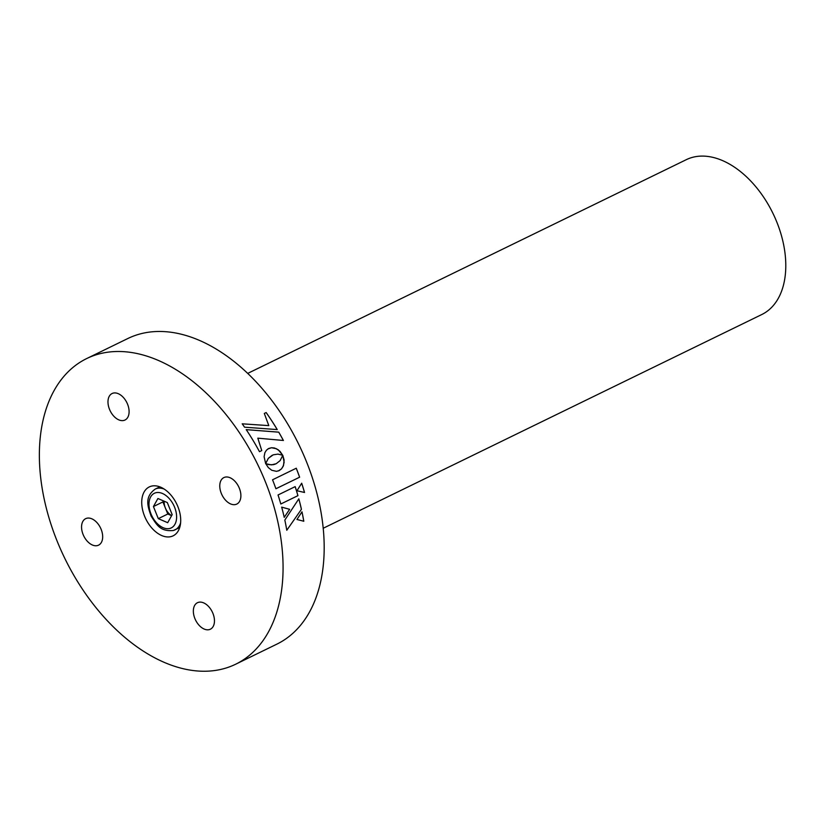 <?xml version="1.0" encoding="UTF-8"?>
<svg xmlns="http://www.w3.org/2000/svg" width="827" height="827" viewBox="0 0 827 827"><rect width="100%" height="100%" fill="white"/><g stroke="black" fill="none" stroke-linecap="round" stroke-linejoin="round"><path stroke-width="1.24" d="M177.805 506.444A27.198 17.16 -116 0 0 149.305 486.917A27.198 17.16 -116 0 0 144.632 516.306A27.198 17.16 -116 0 0 173.143 535.824A27.198 17.16 -116 0 0 177.805 506.444M83.134 534.583A14.731 9.293 64 0 1 85.667 518.663A14.731 9.293 64 0 1 101.101 529.239A14.731 9.293 64 0 1 98.568 545.158A14.731 9.293 64 0 1 83.134 534.583M109.557 409.448A14.731 9.293 64 0 1 112.079 393.528A14.731 9.293 64 0 1 127.523 404.103A14.731 9.293 64 0 1 124.991 420.023A14.731 9.293 64 0 1 109.557 409.448M194.924 618.637A14.731 9.293 64 0 1 197.457 602.718A14.731 9.293 64 0 1 212.89 613.293A14.731 9.293 64 0 1 210.358 629.213A14.731 9.293 64 0 1 194.924 618.637M221.347 493.502A14.731 9.293 64 0 1 223.869 477.582A14.731 9.293 64 0 1 239.313 488.157A14.731 9.293 64 0 1 236.78 504.077A14.731 9.293 64 0 1 221.347 493.502M296.262 468.227L272.548 479.784A170.011 107.262 64 0 1 275.918 488.757L299.632 477.2A170.011 107.262 64 0 0 296.262 468.227M281.676 507.137A170.011 107.262 64 0 1 284.23 517.351L289.657 509.318L281.676 507.137M286.783 530.252L301.431 509.277A170.011 107.262 64 0 0 298.826 498.836L284.829 520.069A170.011 107.262 64 0 1 286.783 530.252L301.431 509.277M301.989 511.83A170.011 107.262 64 0 1 303.798 521.248L296.945 519.47L301.989 511.83M301.69 483.216L296.965 490.742L304.532 492.478A170.011 107.262 64 0 0 301.69 483.216M295.177 486.627L278.037 494.98A170.011 107.262 64 0 1 280.808 504.005L297.937 495.652A170.011 107.262 64 0 0 295.177 486.627M264.878 480.559A170.011 107.262 64 0 1 235.695 664.205A170.011 107.262 64 0 1 57.559 542.181A170.011 107.262 64 0 1 86.742 358.536A170.011 107.262 64 0 1 264.878 480.559M86.742 358.536L127.854 338.512A170.011 107.262 64 0 1 305.99 460.525A170.011 107.262 64 0 1 276.807 644.171L235.695 664.205M298.805 498.877A169.969 107.241 64 0 1 301.4 509.277M301.669 483.257A169.969 107.241 64 0 1 304.491 492.468M246.198 429.647L278.73 432.17A169.969 107.241 64 0 1 283.361 440.471M261.735 450.591L257.828 438.165L283.403 440.471A170.011 107.262 64 0 0 278.751 432.149L246.219 429.627A170.011 107.262 64 0 1 259.482 451.687L261.756 450.581L257.828 438.165M273.22 464.702L268.951 464.66L265.756 463.689L268.362 467.637L271.763 470.274L276.456 471.338L279.185 470.604L281.5 468.868L283.134 466.376L284.137 462.252L282.772 455.336L280.126 460.618L276.208 463.72L271.38 464.877L265.725 463.699M278.306 470.966L281.531 468.857L283.547 465.405L284.106 459.967L282.803 455.326M275.205 464.154L273.251 464.691M242.208 423.817A170.011 107.262 64 0 1 244.565 427.187L277.241 429.585A170.011 107.262 64 0 0 266.16 412.549L264.309 413.448L268.796 425.616L242.208 423.817L268.765 425.616M273.199 454.829L277.913 454.106L282.72 455.263L278.296 449.816L274.471 447.996L271.514 447.727L268.713 448.472L266.428 450.208L264.898 452.658L264.102 456.731L265.663 463.606L268.32 458.354L273.199 454.829M275.908 488.747L299.601 477.2A169.969 107.241 64 0 0 296.231 468.237M265.632 463.616L268.289 458.365L272.176 455.274M282.7 455.274L279.991 451.315L276.404 448.72L271.483 447.738L267.845 448.968M301.969 511.872A169.969 107.241 64 0 1 303.767 521.237M280.798 503.994L297.906 495.652A169.969 107.241 64 0 0 295.146 486.638M284.199 517.351L289.626 509.318L281.645 507.137M264.309 413.459L266.139 412.57A169.969 107.241 64 0 1 277.21 429.575M323.192 528.267L761.791 314.529A86.142 54.344 -116 0 0 765.709 312.286A86.142 54.344 -116 0 0 771.302 210.089A86.142 54.344 -116 0 0 686.317 159.663L247.728 373.39M158.308 518.643L153.429 506.548L157.916 498.505L167.302 502.558L172.181 514.652L167.685 522.695L158.308 518.643L167.798 514.022L162.909 501.927L153.429 506.548M171.613 515.666L167.798 514.022M171.634 515.624A11.33 7.154 64 0 1 165.359 507.974A11.33 7.154 64 0 1 164.211 501.224M162.909 501.927L163.477 500.914M155.61 492.799A19.269 12.157 -116 0 0 151.01 513.991A19.269 12.157 -116 0 0 169.99 528.401A19.269 12.157 -116 0 0 174.59 507.209A19.269 12.157 -116 0 0 155.61 492.799M159.818 486.834L155.249 489.067A22.67 14.307 64 0 1 156.716 488.499A22.67 14.307 64 0 1 164.18 489.067M180.617 522.778A22.67 14.307 64 0 1 175.107 529.828A22.67 14.307 64 0 1 173.629 530.386M155.249 489.067C144.384 496.934 147.62 506.196 151.134 516.151C156.51 524.328 159.807 531.761 173.298 530.51L179.676 527.595"/></g></svg>
